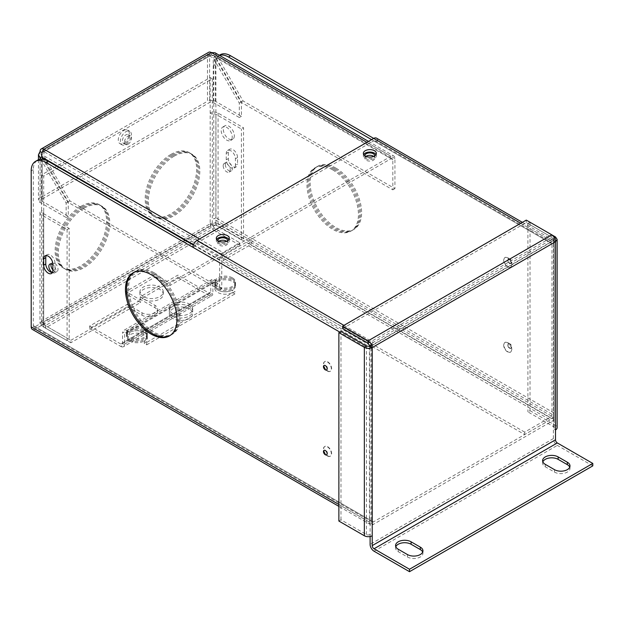 <?xml version="1.0" encoding="UTF-8"?>
<svg xmlns="http://www.w3.org/2000/svg" width="624" height="624" viewBox="0 0 624 624"><rect width="100%" height="100%" fill="white"/><g stroke="black" fill="none" stroke-linecap="round" stroke-linejoin="round"><path stroke-width="0.47" stroke-dasharray="3.12 2.34" d="M335.876 168.082A36.395 21.013 -120 0 0 317.678 166.28A36.395 21.013 -120 0 0 312.101 195.437A36.395 21.013 -120 0 0 335.876 227.51A36.395 21.013 -120 0 0 354.073 229.312A36.395 21.013 -120 0 0 359.65 200.148A36.395 21.013 -120 0 0 335.876 168.082M334.823 168.691A36.395 21.013 -120 0 0 316.625 166.889A36.395 21.013 -120 0 0 311.048 196.045A36.395 21.013 -120 0 0 334.823 228.119A36.395 21.013 -120 0 0 353.02 229.921A36.395 21.013 -120 0 0 358.597 200.756A36.395 21.013 -120 0 0 334.823 168.691M332.709 169.907A36.395 21.013 60 0 1 356.483 201.973A36.395 21.013 60 0 1 350.906 231.137A36.395 21.013 60 0 1 332.709 229.336A36.395 21.013 60 0 1 308.935 197.27A36.395 21.013 60 0 1 314.512 168.106A36.395 21.013 60 0 1 332.709 169.907M333.762 169.299A36.395 21.013 60 0 1 357.536 201.365A36.395 21.013 60 0 1 351.959 230.529A36.395 21.013 60 0 1 333.762 228.727A36.395 21.013 60 0 1 309.988 196.654A36.395 21.013 60 0 1 315.572 167.497A36.395 21.013 60 0 1 333.762 169.299M169.907 335.618A36.395 21.013 -120 0 0 170.438 335.33A36.395 21.013 -120 0 0 176.015 306.166A36.395 21.013 -120 0 0 152.248 274.1A36.395 21.013 -120 0 0 134.051 272.298A36.395 21.013 -120 0 0 133.528 272.618M154.354 272.883A36.395 21.013 60 0 1 178.129 304.949A36.395 21.013 60 0 1 172.552 334.113A36.395 21.013 60 0 1 154.354 332.311A36.395 21.013 60 0 1 130.58 300.238A36.395 21.013 60 0 1 136.157 271.081A36.395 21.013 60 0 1 154.354 272.883M153.301 273.491A36.395 21.013 60 0 1 177.076 305.557A36.395 21.013 60 0 1 171.499 334.721A36.395 21.013 60 0 1 153.301 332.92A36.395 21.013 60 0 1 129.527 300.846A36.395 21.013 60 0 1 135.104 271.69A36.395 21.013 60 0 1 153.301 273.491M235.427 165.118A6.497 3.752 60 0 1 234.086 168.09A6.497 3.752 60 0 1 230.833 167.77A6.497 3.752 60 0 1 226.239 159.814L226.239 153.442A6.497 3.752 60 0 1 227.588 150.47A6.497 3.752 60 0 1 232.596 152.209A6.497 3.752 60 0 1 235.427 158.753L235.427 165.118L237.541 163.901L237.541 157.529A6.497 3.752 -120 0 0 234.702 150.992A6.497 3.752 -120 0 0 229.694 149.253A6.497 3.752 -120 0 0 228.353 152.225L228.353 158.59A6.497 3.752 -120 0 0 232.947 166.553A6.497 3.752 -120 0 0 236.192 166.873A6.497 3.752 -120 0 0 237.541 163.901M52.385 272.587A6.497 3.752 -120 0 0 53.617 272.282A6.497 3.752 -120 0 0 54.967 269.311L54.967 262.938A6.497 3.752 -120 0 0 52.127 256.402A6.497 3.752 -120 0 0 47.12 254.662A6.497 3.752 -120 0 0 46.238 255.575M129.542 340.969A10.397 6.006 180 0 1 126.5 336.726A10.397 6.006 180 0 1 132.92 331.18A10.397 6.006 180 0 1 144.245 332.483A10.397 6.006 180 0 1 147.295 336.726A10.397 6.006 180 0 1 140.876 342.272A10.397 6.006 180 0 1 129.542 340.969M129.542 339.752A10.397 6.006 180 0 1 126.5 335.509A10.397 6.006 180 0 1 132.92 329.963A10.397 6.006 180 0 1 144.245 331.258A10.397 6.006 180 0 1 147.295 335.509A10.397 6.006 180 0 1 140.876 341.055A10.397 6.006 180 0 1 129.542 339.752M217.768 290.035A10.397 6.006 180 0 1 214.726 285.784A10.397 6.006 180 0 1 221.146 280.238A10.397 6.006 180 0 1 232.479 281.541A10.397 6.006 180 0 1 235.521 285.784A10.397 6.006 180 0 1 229.102 291.33A10.397 6.006 180 0 1 217.768 290.035A10.397 6.006 0 0 0 232.479 290.035L232.479 292.469A10.397 6.006 0 0 1 217.768 292.469A10.397 6.006 0 0 1 214.726 288.226L214.726 285.784A10.397 6.006 0 0 0 217.768 290.035M217.768 288.811A10.397 6.006 180 0 1 214.726 284.567A10.397 6.006 180 0 1 221.146 279.022A10.397 6.006 180 0 1 232.479 280.324A10.397 6.006 180 0 1 235.521 284.567A10.397 6.006 180 0 1 229.102 290.113A10.397 6.006 180 0 1 217.768 288.811M232.479 277.883A10.397 6.006 180 0 1 235.521 282.134A10.397 6.006 180 0 1 229.102 287.68A10.397 6.006 180 0 1 217.768 286.377A10.397 6.006 180 0 1 214.726 282.134A10.397 6.006 180 0 1 221.146 276.58A10.397 6.006 180 0 1 232.479 277.883M232.479 279.107A10.397 6.006 180 0 1 235.521 283.351A10.397 6.006 180 0 1 229.102 288.896A10.397 6.006 180 0 1 217.768 287.594A10.397 6.006 180 0 1 214.726 283.351A10.397 6.006 180 0 1 221.146 277.805A10.397 6.006 180 0 1 232.479 279.107M144.245 328.825A10.397 6.006 180 0 1 147.295 333.068A10.397 6.006 180 0 1 140.876 338.614A10.397 6.006 180 0 1 129.542 337.311A10.397 6.006 180 0 1 126.5 333.068A10.397 6.006 180 0 1 132.92 327.522A10.397 6.006 180 0 1 144.245 328.825M144.245 330.041A10.397 6.006 180 0 1 147.295 334.285A10.397 6.006 180 0 1 140.876 339.83A10.397 6.006 180 0 1 129.542 338.528A10.397 6.006 180 0 1 126.5 334.285A10.397 6.006 180 0 1 132.92 328.739A10.397 6.006 180 0 1 144.245 330.041M143.333 299.052A11.7 6.755 180 0 1 139.901 294.278A11.7 6.755 180 0 1 147.124 288.038A11.7 6.755 180 0 1 159.869 289.505A11.7 6.755 180 0 1 163.301 294.278A11.7 6.755 180 0 1 156.078 300.518A11.7 6.755 180 0 1 143.333 299.052M143.333 296.611A11.7 6.755 180 0 1 139.901 291.837A11.7 6.755 180 0 1 147.124 285.597A11.7 6.755 180 0 1 159.869 287.063A11.7 6.755 180 0 1 163.301 291.837A11.7 6.755 180 0 1 156.078 298.077A11.7 6.755 180 0 1 143.333 296.611M172.739 316.033A11.7 6.755 180 0 1 169.315 311.259A11.7 6.755 180 0 1 176.53 305.019A11.7 6.755 180 0 1 189.283 306.478A11.7 6.755 180 0 1 192.707 311.259A11.7 6.755 180 0 1 185.484 317.499A11.7 6.755 180 0 1 172.739 316.033A11.7 6.755 0 0 0 185.484 317.499A11.7 6.755 0 0 0 192.707 311.259A11.7 6.755 0 0 0 189.283 306.478A11.7 6.755 0 0 0 176.53 305.019A11.7 6.755 0 0 0 169.315 311.259A11.7 6.755 0 0 0 172.739 316.033M172.739 313.591A11.7 6.755 180 0 1 169.315 308.818A11.7 6.755 180 0 1 176.53 302.578A11.7 6.755 180 0 1 189.283 304.044A11.7 6.755 180 0 1 192.707 308.818A11.7 6.755 180 0 1 185.484 315.058A11.7 6.755 180 0 1 172.739 313.591M509.714 263.375A2.597 1.498 -120 0 0 510.128 263.554A2.597 1.498 -120 0 0 511.017 263.5A2.597 1.498 -120 0 0 511.415 261.417A2.597 1.498 -120 0 0 509.714 259.132A2.597 1.498 -120 0 0 508.412 258.999A2.597 1.498 -120 0 0 507.92 259.74A2.597 1.498 -120 0 0 509.714 263.375M509.98 258.976A2.597 1.498 -120 0 0 508.677 258.843A2.597 1.498 -120 0 0 508.279 260.933A2.597 1.498 -120 0 0 509.98 263.219A2.597 1.498 -120 0 0 511.274 263.351A2.597 1.498 -120 0 0 511.68 261.269A2.597 1.498 -120 0 0 509.98 258.976M509.714 348.27A2.597 1.498 -120 0 0 510.128 348.457A2.597 1.498 -120 0 0 511.017 348.395A2.597 1.498 -120 0 0 511.415 346.312A2.597 1.498 -120 0 0 509.714 344.027A2.597 1.498 -120 0 0 508.412 343.894A2.597 1.498 -120 0 0 507.92 344.635A2.597 1.498 -120 0 0 509.714 348.27M509.98 343.871A2.597 1.498 -120 0 0 508.677 343.746A2.597 1.498 -120 0 0 508.279 345.829A2.597 1.498 -120 0 0 509.98 348.114A2.597 1.498 -120 0 0 511.274 348.247A2.597 1.498 -120 0 0 511.68 346.164A2.597 1.498 -120 0 0 509.98 343.871M507.601 342.802A5.585 3.221 -120 0 0 504.808 342.529A5.585 3.221 -120 0 0 503.95 347.006A5.585 3.221 -120 0 0 507.601 351.928A5.585 3.221 -120 0 0 510.393 352.201A5.585 3.221 -120 0 0 511.251 347.724A5.585 3.221 -120 0 0 507.601 342.802M507.866 351.772A5.585 3.221 -120 0 0 510.658 352.053A5.585 3.221 -120 0 0 511.516 347.576A5.585 3.221 -120 0 0 507.866 342.654A5.585 3.221 -120 0 0 505.073 342.373A5.585 3.221 -120 0 0 504.215 346.85A5.585 3.221 -120 0 0 507.866 351.772M507.601 257.907A5.585 3.221 -120 0 0 504.808 257.634A5.585 3.221 -120 0 0 503.95 262.111A5.585 3.221 -120 0 0 507.601 267.033A5.585 3.221 -120 0 0 510.393 267.306A5.585 3.221 -120 0 0 511.251 262.829A5.585 3.221 -120 0 0 507.601 257.907M507.866 266.877A5.585 3.221 -120 0 0 510.658 267.158A5.585 3.221 -120 0 0 511.516 262.681A5.585 3.221 -120 0 0 507.866 257.759A5.585 3.221 -120 0 0 505.073 257.478A5.585 3.221 -120 0 0 504.215 261.955A5.585 3.221 -120 0 0 507.866 266.877M326.719 369.892A2.597 1.498 -120 0 0 326.851 369.829A2.597 1.498 -120 0 0 327.343 369.088A2.597 1.498 -120 0 0 325.556 365.453A2.597 1.498 -120 0 0 325.143 365.266A2.597 1.498 -120 0 0 324.254 365.321A2.597 1.498 -120 0 0 324.129 365.414M326.719 454.787A2.597 1.498 -120 0 0 326.851 454.724A2.597 1.498 -120 0 0 327.343 453.983A2.597 1.498 -120 0 0 325.556 450.349A2.597 1.498 -120 0 0 325.143 450.161A2.597 1.498 -120 0 0 324.254 450.224A2.597 1.498 -120 0 0 324.129 450.31M327.662 455.816A5.585 3.221 -120 0 0 330.455 456.089A5.585 3.221 -120 0 0 331.313 451.612A5.585 3.221 -120 0 0 327.662 446.69A5.585 3.221 -120 0 0 324.87 446.417A5.585 3.221 -120 0 0 324.02 450.887A5.585 3.221 -120 0 0 327.662 455.816M327.405 455.965A5.585 3.221 -120 0 0 330.197 456.245A5.585 3.221 -120 0 0 331.048 451.768A5.585 3.221 -120 0 0 327.405 446.846A5.585 3.221 -120 0 0 324.613 446.566A5.585 3.221 -120 0 0 323.755 451.043A5.585 3.221 -120 0 0 327.405 455.965M327.662 370.913A5.585 3.221 -120 0 0 330.455 371.194A5.585 3.221 -120 0 0 331.313 366.717A5.585 3.221 -120 0 0 327.662 361.795A5.585 3.221 -120 0 0 324.87 361.514A5.585 3.221 -120 0 0 324.02 365.992A5.585 3.221 -120 0 0 327.662 370.913M327.405 371.069A5.585 3.221 -120 0 0 330.197 371.342A5.585 3.221 -120 0 0 331.048 366.865A5.585 3.221 -120 0 0 327.405 361.943A5.585 3.221 -120 0 0 324.613 361.67A5.585 3.221 -120 0 0 323.755 366.148A5.585 3.221 -120 0 0 327.405 371.069M228.946 239.476A6.497 3.752 180 0 1 229.297 240.7A6.497 3.752 180 0 1 225.287 244.163A6.497 3.752 180 0 1 218.205 243.352A6.497 3.752 180 0 1 216.302 240.7A6.497 3.752 180 0 1 216.653 239.476M375.991 154.58A6.497 3.752 180 0 1 376.342 155.805A6.497 3.752 180 0 1 372.333 159.268A6.497 3.752 180 0 1 365.251 158.457A6.497 3.752 180 0 1 363.347 155.805A6.497 3.752 180 0 1 363.698 154.58M219.484 55.357A20.795 12.004 -120 0 0 218.08 55.965A20.795 12.004 -120 0 0 213.775 65.489L215.888 64.272L215.888 217.776L252.65 239A5.561 3.214 -60 0 1 248.719 245.817L223.244 260.52L524.683 434.561L550.157 419.851A5.561 3.214 120 0 0 554.089 413.033L554.089 242.549A5.561 3.214 120 0 0 552.942 239.998A5.561 3.214 120 0 0 550.157 240.279L520.751 223.298M215.888 64.272A20.795 12.004 60 0 1 220.194 54.748M373.706 138.403L554.089 242.549M370.024 346.375A5.561 3.214 120 0 0 369.4 349.175L369.4 522.109A5.561 3.214 120 0 0 370.555 524.659A5.561 3.214 120 0 0 373.339 524.378L554.089 420.022L215.888 224.765L215.888 222.323L35.131 326.68A2.582 1.49 -60 0 1 33.844 326.812A2.582 1.49 -60 0 1 33.314 325.627L33.314 169.681A20.795 12.004 60 0 1 37.619 160.157M192.949 247.307L195.062 246.082L193.346 245.092M371.514 347.958L195.062 246.082A2.582 1.49 -60 0 1 196.888 242.923L373.339 344.799A2.582 1.49 120 0 0 371.514 347.958L371.514 520.892A2.582 1.49 120 0 0 372.052 522.07A2.582 1.49 120 0 0 373.339 521.945L554.089 417.589L215.888 222.323M371.592 139.62L375.523 141.89L377.637 140.673A5.561 3.214 -60 0 0 376.483 138.13M213.775 65.489L213.775 218.993L215.888 217.776M554.089 413.033L252.65 239L250.536 240.217L213.775 218.993M524.683 434.561L524.683 432.12L550.157 417.409A2.582 1.49 120 0 0 551.983 414.258L551.983 243.766A2.582 1.49 120 0 0 551.444 242.588A2.582 1.49 120 0 0 550.157 242.713L373.706 140.845A2.582 1.49 -60 0 1 374.993 140.712A2.582 1.49 -60 0 1 375.523 141.89L551.983 243.766M196.888 242.923L373.706 140.845M373.339 344.799L550.157 242.713M343.933 325.385L373.339 342.365L550.157 240.279M373.339 342.365A5.561 3.214 120 0 0 371.264 344.245M215.888 224.765L35.131 329.121A5.561 3.214 -60 0 1 32.354 329.394M554.089 420.022L554.089 417.589M551.983 414.258L250.536 240.217A2.582 1.49 -60 0 1 248.719 243.376L223.244 258.086L524.683 432.12M223.244 260.52L223.244 258.086M592.8 465.871L557.326 445.388A5.561 3.214 60 0 1 553.394 438.578L553.394 428.711L555.5 429.936M342.623 328.575L526.282 222.542L551.756 237.253L553.394 240.513L370.102 346.336L370.102 536.515M338.871 521.048L340.985 519.831L366.46 534.534A2.582 1.49 180 0 0 370.102 534.534L372.216 535.751M569.743 467.158A9.095 5.249 180 0 1 569.993 468.374A9.095 5.249 180 0 1 564.377 473.226A9.095 5.249 180 0 1 554.463 472.087L545.267 466.783A9.095 5.249 180 0 1 542.607 463.07A9.095 5.249 180 0 1 542.857 461.854M422.698 552.053A9.095 5.249 180 0 1 422.947 553.27A9.095 5.249 180 0 1 417.331 558.121A9.095 5.249 180 0 1 407.417 556.982L398.221 551.678A9.095 5.249 180 0 1 395.561 547.966A9.095 5.249 180 0 1 395.811 546.749M368.098 343.286L551.756 237.253L551.756 234.811L530.026 222.269L530.026 410.686L527.92 411.902L553.394 426.605A2.582 1.49 180 0 1 554.151 427.658A2.582 1.49 180 0 1 553.394 428.711L553.394 240.513L555.5 241.738M526.282 220.1L526.282 222.542M340.985 519.831L340.985 331.414M553.394 240.513L554.151 239.359L553.394 238.196L554.354 237.643M530.026 410.686L555.5 425.389A5.561 3.214 180 0 1 557.131 427.658M553.394 426.605L553.394 238.196L527.92 223.486L527.92 411.902M530.026 222.269L527.92 223.486M189.283 308.919A11.7 6.755 0 0 0 176.53 307.453A11.7 6.755 0 0 0 169.315 313.693A11.7 6.755 0 0 0 172.739 318.466A11.7 6.755 0 0 0 185.484 319.933A11.7 6.755 0 0 0 192.707 313.693A11.7 6.755 0 0 0 189.283 308.919M89.669 328.474L89.669 326.032L127.312 304.301L127.312 306.743L89.669 328.474L120.728 346.406L208.954 295.472A5.561 3.214 -120 0 0 211.739 295.745L123.513 346.679A5.561 3.214 60 0 0 124.66 344.136L124.66 334.207L212.885 283.265A2.582 1.49 60 0 1 213.424 282.087A2.582 1.49 60 0 1 214.711 282.212L217.768 283.982L217.768 281.541L214.711 279.778A5.561 3.214 60 0 0 211.926 279.497L123.7 330.439A5.561 3.214 -120 0 0 122.554 332.99L210.779 282.048L210.779 291.977A2.582 1.49 -120 0 1 210.241 293.155L122.015 344.097A2.582 1.49 60 0 1 120.728 343.964L208.954 293.03L177.895 275.098L140.252 296.829L140.252 299.27L177.895 277.54L177.895 275.098M146.718 342.397L146.718 344.83L144.245 343.411L144.245 340.969L146.718 342.397L234.944 291.455L232.479 290.035M122.015 344.097A2.582 1.49 60 0 0 122.554 342.919L122.554 332.99M212.885 283.265L212.885 293.194A5.561 3.214 -120 0 1 211.739 295.745M127.312 306.743L142.015 315.229A9.149 5.281 0 0 0 151.983 316.376A9.149 5.281 0 0 0 157.63 311.493A9.149 5.281 0 0 0 154.955 307.757L140.252 299.27M208.954 295.472L177.895 277.54M89.669 326.032L120.728 343.964M127.312 304.301L142.015 312.788A9.149 5.281 0 0 0 151.983 313.934A9.149 5.281 0 0 0 157.63 309.059A9.149 5.281 0 0 0 154.955 305.323L140.252 296.829M123.513 346.679A5.561 3.214 60 0 1 120.728 346.406M208.954 293.03A2.582 1.49 -120 0 0 210.241 293.155M144.245 340.969A10.397 6.006 0 0 0 147.295 336.726A10.397 6.006 0 0 0 140.876 331.18A10.397 6.006 0 0 0 129.542 332.483L126.485 330.712A5.561 3.214 -120 0 0 123.7 330.439M144.245 343.411A10.397 6.006 0 0 0 147.295 339.16A10.397 6.006 0 0 0 140.876 333.614A10.397 6.006 0 0 0 129.542 334.916L126.485 333.154A2.582 1.49 -120 0 0 125.198 333.021A2.582 1.49 -120 0 0 124.66 334.207M210.779 282.048A5.561 3.214 60 0 1 211.926 279.497M146.718 344.83L234.944 293.896L234.944 291.455M217.768 283.982A10.397 6.006 0 0 0 214.726 288.226M234.944 293.896L232.479 292.469M217.768 281.541A10.397 6.006 0 0 0 214.726 285.784L214.726 284.567M129.542 332.483L129.542 334.916M123.786 130.471A7.8 4.501 -60 0 1 127.686 130.088A7.8 4.501 -60 0 1 128.879 136.336A7.8 4.501 -60 0 1 123.786 143.208A7.8 4.501 -60 0 1 119.886 143.598A7.8 4.501 -60 0 1 118.693 137.342A7.8 4.501 -60 0 1 123.786 130.471M125.9 131.695A7.8 4.501 -60 0 1 129.8 131.305A7.8 4.501 -60 0 1 130.993 137.553A7.8 4.501 -60 0 1 125.9 144.425A7.8 4.501 -60 0 1 122 144.815A7.8 4.501 -60 0 1 120.806 138.567A7.8 4.501 -60 0 1 125.9 131.695M217.753 240.63A4.992 2.878 0 0 0 217.753 240.669A4.992 2.878 0 0 0 219.219 242.705A4.992 2.878 0 0 0 224.632 243.337A4.992 2.878 0 0 0 227.737 240.7M218.907 241.262A4.992 2.878 0 0 0 217.753 243.103A4.992 2.878 0 0 0 219.219 245.146A4.992 2.878 0 0 0 224.656 245.77A4.992 2.878 0 0 0 227.737 243.103A4.992 2.878 0 0 0 226.629 241.293M364.798 155.727A4.992 2.878 0 0 0 364.798 155.774A4.992 2.878 0 0 0 366.265 157.81A4.992 2.878 0 0 0 371.678 158.441A4.992 2.878 0 0 0 374.782 155.805M365.953 156.367A4.992 2.878 0 0 0 364.798 158.207A4.992 2.878 0 0 0 366.265 160.251A4.992 2.878 0 0 0 371.701 160.875A4.992 2.878 0 0 0 374.782 158.207A4.992 2.878 0 0 0 373.667 156.398M41.441 200.171L41.441 154.721L68.258 201.864L68.258 216.271L42.19 201.224A2.582 1.49 180 0 1 41.441 200.171A2.582 1.49 180 0 1 42.19 199.118L42.19 152.724A2.582 1.49 60 0 1 42.728 151.546A2.582 1.49 60 0 1 44.015 151.671L223.595 255.349L390.998 158.699L211.427 55.021A2.582 1.49 -120 0 0 210.132 54.896A2.582 1.49 -120 0 0 209.602 56.074L207.488 54.857L207.488 101.252A5.561 3.214 180 0 1 215.358 101.252L241.418 116.298L241.418 101.884L215.358 56.745C212.737 54.873 210.116 54.241 207.488 54.857A5.561 3.214 -120 0 1 208.642 52.307M215.023 52.783L216.996 55.801L214.882 57.018L213.533 55.364L211.427 55.021L211.427 52.58M40.81 159.206L66.144 203.081L66.144 217.495L40.084 202.449A5.561 3.214 180 0 1 38.454 200.171A5.561 3.214 180 0 1 40.084 197.902L207.488 101.252M42.19 199.118L209.602 102.469A2.582 1.49 180 0 1 213.244 102.469L239.312 117.515L239.312 103.108L213.244 57.962L209.602 56.074L209.602 102.469M199.477 238.992L223.595 252.915L390.998 156.257L366.889 142.334M209.602 56.074L42.05 152.646M42.19 201.224L42.19 156.725L41.722 156.998L43.828 155.774L44.015 149.237M223.595 255.349A2.582 1.49 120 0 0 221.77 258.508L221.77 288.6L69.896 200.92L43.828 155.774L221.77 258.508M223.595 252.915A5.561 3.214 120 0 0 219.656 259.732L219.656 289.825L67.782 202.137L43.064 159.323M67.782 202.137L69.896 200.92M219.656 289.825L221.77 288.6M68.258 201.864L66.144 203.081M66.144 217.495L68.258 216.271M392.824 159.752L214.882 57.018L240.95 102.164L392.824 189.844L392.824 159.752A2.582 1.49 120 0 0 392.293 158.574A2.582 1.49 120 0 0 390.998 158.699M394.937 158.535L216.996 55.801L243.056 100.94L394.937 188.627L394.937 158.535A5.561 3.214 120 0 0 393.783 155.984A5.561 3.214 120 0 0 390.998 156.257M240.95 102.164L243.056 100.94M394.937 188.627L392.824 189.844M215.358 101.252L215.358 56.745L213.244 57.962L213.244 102.469M241.418 101.884L239.312 103.108M241.418 116.298L239.312 117.515M170.921 154.393A36.395 21.013 -60 0 1 189.119 152.591A36.395 21.013 -60 0 1 194.696 181.748A36.395 21.013 -60 0 1 170.921 213.821A36.395 21.013 -60 0 1 152.724 215.623A36.395 21.013 -60 0 1 147.147 186.459A36.395 21.013 -60 0 1 170.921 154.393M171.974 155.002A36.395 21.013 -60 0 1 190.172 153.2A36.395 21.013 -60 0 1 195.749 182.356A36.395 21.013 -60 0 1 171.974 214.43A36.395 21.013 -60 0 1 153.785 216.232A36.395 21.013 -60 0 1 148.2 187.067A36.395 21.013 -60 0 1 171.974 155.002M80.87 206.38A36.395 21.013 -60 0 1 99.068 204.578A36.395 21.013 -60 0 1 104.645 233.743A36.395 21.013 -60 0 1 80.87 265.808A36.395 21.013 -60 0 1 62.673 267.61A36.395 21.013 -60 0 1 57.096 238.454A36.395 21.013 -60 0 1 80.87 206.38M81.931 206.989A36.395 21.013 -60 0 1 100.121 205.187A36.395 21.013 -60 0 1 105.698 234.351A36.395 21.013 -60 0 1 81.931 266.417A36.395 21.013 -60 0 1 63.734 268.219A36.395 21.013 -60 0 1 58.157 239.062A36.395 21.013 -60 0 1 81.931 206.989M84.037 208.213A36.395 21.013 120 0 0 60.263 240.279A36.395 21.013 120 0 0 65.84 269.443A36.395 21.013 120 0 0 84.037 267.641A36.395 21.013 120 0 0 107.812 235.568A36.395 21.013 120 0 0 102.235 206.411A36.395 21.013 120 0 0 84.037 208.213M82.984 207.597A36.395 21.013 120 0 0 59.21 239.671A36.395 21.013 120 0 0 64.787 268.827A36.395 21.013 120 0 0 82.984 267.025A36.395 21.013 120 0 0 106.759 234.959A36.395 21.013 120 0 0 101.182 205.795A36.395 21.013 120 0 0 82.984 207.597M174.088 156.218A36.395 21.013 120 0 0 150.314 188.292A36.395 21.013 120 0 0 155.891 217.448A36.395 21.013 120 0 0 174.088 215.647A36.395 21.013 120 0 0 197.863 183.581A36.395 21.013 120 0 0 192.286 154.417A36.395 21.013 120 0 0 174.088 156.218M173.035 155.61A36.395 21.013 120 0 0 149.261 187.676A36.395 21.013 120 0 0 154.838 216.84A36.395 21.013 120 0 0 173.035 215.038A36.395 21.013 120 0 0 196.81 182.972A36.395 21.013 120 0 0 191.233 153.808A36.395 21.013 120 0 0 173.035 155.61M234.343 135.72A7.8 4.501 60 0 1 232.729 139.292A7.8 4.501 60 0 1 226.715 137.202A7.8 4.501 60 0 1 223.314 129.355A7.8 4.501 60 0 1 224.929 125.783A7.8 4.501 60 0 1 230.942 127.873A7.8 4.501 60 0 1 234.343 135.72M232.229 136.945A7.8 4.501 60 0 1 230.615 140.509A7.8 4.501 60 0 1 224.609 138.419A7.8 4.501 60 0 1 221.2 130.572A7.8 4.501 60 0 1 222.815 127.007A7.8 4.501 60 0 1 228.829 129.09A7.8 4.501 60 0 1 232.229 136.945M52.416 272.54A4.992 2.878 -120 0 0 54.873 272.766A4.992 2.878 -120 0 0 55.903 270.481A4.992 2.878 -120 0 0 52.853 264.677M52.853 269.888A4.992 2.878 -120 0 0 56.979 271.541A4.992 2.878 -120 0 0 58.016 269.256A4.992 2.878 -120 0 0 55.84 264.233A4.992 2.878 -120 0 0 51.987 262.899A4.992 2.878 -120 0 0 51.168 263.913M223.189 165.75A4.992 2.878 -120 0 0 225.365 170.773A4.992 2.878 -120 0 0 229.211 172.107A4.992 2.878 -120 0 0 230.248 169.822A4.992 2.878 -120 0 0 228.064 164.798A4.992 2.878 -120 0 0 224.219 163.465A4.992 2.878 -120 0 0 223.189 165.75M225.303 164.525A4.992 2.878 -120 0 0 227.479 169.549A4.992 2.878 -120 0 0 231.325 170.89A4.992 2.878 -120 0 0 232.354 168.605A4.992 2.878 -120 0 0 230.178 163.582A4.992 2.878 -120 0 0 226.333 162.24A4.992 2.878 -120 0 0 225.303 164.525M128.006 144.253A4.992 2.878 120 0 0 131.266 139.854A4.992 2.878 120 0 0 130.502 135.853A4.992 2.878 120 0 0 128.006 136.102A4.992 2.878 120 0 0 124.745 140.501A4.992 2.878 120 0 0 125.51 144.495A4.992 2.878 120 0 0 128.006 144.253M125.9 143.029A4.992 2.878 120 0 0 129.16 138.637A4.992 2.878 120 0 0 128.396 134.636A4.992 2.878 120 0 0 125.9 134.885A4.992 2.878 120 0 0 122.639 139.277A4.992 2.878 120 0 0 123.404 143.278A4.992 2.878 120 0 0 125.9 143.029M212.3 78.772L210.187 77.555L41.605 174.884L41.605 210.405A5.561 3.214 0 0 0 39.975 212.683A5.561 3.214 0 0 0 41.605 214.952L67.08 229.663L67.08 340.587L41.605 325.876L43.719 324.659L42.962 323.497L43.719 322.343L41.605 321.118L41.605 210.405L43.719 211.63L43.719 176.108L212.3 78.772L212.3 225.007L210.187 223.79C212.815 222.62 215.436 222.69 218.057 224.008L215.951 225.225L241.418 239.928L243.532 238.711L243.532 127.787L218.057 113.077A5.561 3.214 0 0 0 210.187 113.077L212.3 114.293A2.582 1.49 0 0 1 215.951 114.293L241.418 129.004L243.532 127.787M170.009 285.488L170.009 283.046L239.788 242.767L239.788 245.209L170.009 285.488L155.306 277.001L155.306 274.56L170.009 283.046M210.187 77.555L210.187 223.79L41.605 321.118C41.777 324.051 43.025 326.36 45.357 328.045L45.357 325.603L70.832 340.314L70.832 342.748L140.603 302.468L125.9 293.974L155.306 277.001M43.719 176.108L41.605 174.884M41.605 214.952L41.605 325.876L39.975 323.497L41.605 321.118M210.187 223.79C210.483 226.645 211.856 228.883 214.313 230.498L214.313 228.056L212.3 225.007L43.719 322.343L43.719 211.63A2.582 1.49 0 0 0 42.962 212.683A2.582 1.49 0 0 0 43.719 213.736L69.194 228.439L69.194 339.37L67.08 340.587M43.719 213.736L43.719 324.659L69.194 339.37M67.08 229.663L69.194 228.439M43.719 322.343L45.357 325.603L214.313 228.056L239.788 242.767M239.788 245.209L214.313 230.498L45.357 328.045L70.832 342.748M70.832 340.314L140.603 300.027L140.603 302.468M155.306 274.56L125.9 291.541L140.603 300.027M212.3 225.007L215.951 225.225L215.951 114.293M218.057 113.077L218.057 224.008L243.532 238.711M241.418 239.928L241.418 129.004M125.9 291.541L125.9 293.974M54.967 269.311L52.853 270.527M33.314 325.627L371.514 520.892M31.2 170.898L33.314 169.681M338.871 504.481L369.4 522.109M369.4 349.175L339.807 332.093M373.339 524.378L35.131 329.121M373.339 521.945L35.131 326.68M248.719 245.817L550.157 419.851M248.719 243.376L550.157 417.409M54.967 262.938L52.853 264.163M237.541 157.529L235.427 158.753M228.353 152.225L226.239 153.442M228.353 158.59L226.239 159.814M553.394 438.578L370.102 544.393M374.041 551.21L557.326 445.388M366.46 534.534L366.46 346.117M555.5 425.389L555.5 236.98M398.221 549.237L398.221 551.678M407.417 554.549L407.417 556.982M545.267 464.342L545.267 466.783M554.463 469.654L554.463 472.087M122.554 342.919L210.779 291.977M124.66 344.136L212.885 293.194M126.485 333.154L214.711 282.212M126.485 330.712L214.711 279.778M142.015 315.229L142.015 312.788M154.955 307.757L154.955 305.323M40.084 197.902L40.084 151.507L207.488 54.857M211.427 55.021L44.015 151.671M219.656 259.732L193.51 244.631M40.084 202.449L40.084 159.292M316.625 166.889L317.678 166.28M350.906 231.137L351.959 230.529M134.051 272.298L132.99 272.906M172.552 334.113L171.499 334.721M236.192 166.873L234.086 168.09M53.617 272.282L51.503 273.499M126.5 335.509L126.5 336.726M235.521 282.134L235.521 283.351M147.295 333.068L147.295 334.285M139.901 291.837L139.901 294.278M169.315 308.818L169.315 313.693M507.92 259.74A3.253 3.253 0 0 0 510.128 263.554M507.92 344.635A3.253 3.253 0 0 0 510.128 348.457M327.343 369.088A3.253 3.253 0 0 0 325.143 365.266M327.343 453.983A3.253 3.253 0 0 0 325.143 450.161M216.302 240.7L216.302 238.259M363.347 155.805L363.347 153.364M370.555 524.659L338.871 506.36M372.052 522.07L33.844 326.812M522.382 222.355L552.942 239.998M374.993 140.712L551.444 242.588M218.08 55.965L219.313 55.255M376.342 155.805L376.342 153.364M229.297 240.7L229.297 238.259M192.707 308.818L192.707 313.693M163.301 291.837L163.301 294.278M126.5 333.068L126.5 334.285M214.726 282.134L214.726 283.351M235.521 284.567L235.521 285.784M147.295 335.509L147.295 339.16M47.12 254.662L45.006 255.879M229.694 149.253L227.588 150.47M136.157 271.081L135.104 271.69M170.438 335.33L169.385 335.938M314.512 168.106L315.572 167.497M353.02 229.921L354.073 229.312M554.151 239.359L554.151 427.658M395.561 545.524L395.561 547.966M422.947 550.836L422.947 553.27M542.607 460.629L542.607 463.07M569.993 465.941L569.993 468.374M213.424 282.087L125.198 333.021M157.63 311.493L157.63 309.059M129.8 131.305L127.686 130.088M217.753 243.103L217.753 240.669M364.798 158.207L364.798 155.774M42.728 151.546L210.132 54.896M38.454 159.752L38.454 200.171M368.519 141.398L393.783 155.984M213.533 55.364L392.293 158.574M374.782 158.207L374.782 155.774M227.737 243.103L227.737 240.669M122 144.815L119.886 143.598M190.172 153.2L189.119 152.591M100.121 205.187L99.068 204.578M65.84 269.443L64.787 268.827M155.891 217.448L154.838 216.84M230.615 140.509L232.729 139.292M56.979 271.541L54.873 272.766M231.325 170.89L229.211 172.107M128.396 134.636L130.502 135.853M39.975 212.683L39.975 323.497M42.962 212.683L42.962 323.497M123.404 143.278L125.51 144.495M226.333 162.24L224.219 163.465M51.987 262.899L49.881 264.116M222.815 127.007L224.929 125.783M192.286 154.417L191.233 153.808M102.235 206.411L101.182 205.795M63.734 268.219L62.673 267.61M153.785 216.232L152.724 215.623"/><path stroke-width="0.94" d="M151.187 274.708A36.395 21.013 -120 0 0 132.99 272.906A36.395 21.013 -120 0 0 127.413 302.071A36.395 21.013 -120 0 0 151.187 334.136A36.395 21.013 -120 0 0 169.385 335.938A36.395 21.013 -120 0 0 174.962 306.774A36.395 21.013 -120 0 0 151.187 274.708M133.528 272.618A36.395 21.013 -120 0 0 128.614 301.938A36.395 21.013 -120 0 0 152.248 333.528A36.395 21.013 -120 0 0 169.907 335.618M48.259 273.179A6.497 3.752 -120 0 0 51.503 273.499A6.497 3.752 -120 0 0 52.853 270.527L52.853 264.163A6.497 3.752 -120 0 0 50.014 257.618A6.497 3.752 -120 0 0 45.006 255.879A6.497 3.752 -120 0 0 43.664 258.859L43.664 265.223A6.497 3.752 -120 0 0 48.259 273.179M46.238 255.575A6.497 3.752 -120 0 0 45.77 257.634L45.77 264.007A6.497 3.752 -120 0 0 50.372 271.963A6.497 3.752 -120 0 0 52.385 272.587M324.129 365.414A2.597 1.498 -120 0 0 323.895 367.528A2.597 1.498 -120 0 0 325.556 369.697A2.597 1.498 -120 0 0 326.719 369.892M325.291 365.602A2.597 1.498 -120 0 0 323.989 365.477A2.597 1.498 -120 0 0 323.591 367.559A2.597 1.498 -120 0 0 325.291 369.853A2.597 1.498 -120 0 0 326.586 369.977A2.597 1.498 -120 0 0 326.992 367.895A2.597 1.498 -120 0 0 325.291 365.602M324.129 450.31A2.597 1.498 -120 0 0 323.895 452.423A2.597 1.498 -120 0 0 325.556 454.592A2.597 1.498 -120 0 0 326.719 454.787M325.291 450.505A2.597 1.498 -120 0 0 323.989 450.372A2.597 1.498 -120 0 0 323.591 452.455A2.597 1.498 -120 0 0 325.291 454.748A2.597 1.498 -120 0 0 326.586 454.873A2.597 1.498 -120 0 0 326.992 452.79A2.597 1.498 -120 0 0 325.291 450.505M227.393 235.607A6.497 3.752 0 0 0 220.311 234.796A6.497 3.752 0 0 0 216.302 238.259A6.497 3.752 0 0 0 218.205 240.911A6.497 3.752 0 0 0 225.287 241.73A6.497 3.752 0 0 0 229.297 238.259A6.497 3.752 0 0 0 227.393 235.607M216.653 239.476A6.497 3.752 180 0 1 227.393 238.048A6.497 3.752 180 0 1 228.946 239.476M374.439 150.712A6.497 3.752 0 0 0 367.357 149.9A6.497 3.752 0 0 0 363.347 153.364A6.497 3.752 0 0 0 365.251 156.016A6.497 3.752 0 0 0 372.333 156.835A6.497 3.752 0 0 0 376.342 153.364A6.497 3.752 0 0 0 374.439 150.712M363.698 154.58A6.497 3.752 180 0 1 374.439 153.153A6.497 3.752 180 0 1 375.991 154.58M219.313 55.255L220.194 54.748A20.795 12.004 60 0 1 230.591 55.778L373.706 138.403A5.561 3.214 -60 0 1 376.483 138.13L522.382 222.355M45.903 162.404A20.795 12.004 -120 0 0 35.506 161.374L37.619 160.157A20.795 12.004 60 0 1 48.017 161.187L45.903 162.404L192.949 247.307A5.561 3.214 -60 0 1 196.888 240.49L373.706 138.403L520.751 223.298M193.346 245.092L48.017 161.187M230.591 55.778L228.478 56.995L371.592 139.62M228.478 56.995A20.795 12.004 -120 0 0 219.484 55.357M338.871 506.36L32.354 329.394A5.561 3.214 -60 0 1 31.2 326.851L31.2 170.898A20.795 12.004 -120 0 1 35.506 161.374M371.264 344.245A5.561 3.214 120 0 0 370.024 346.375M370.102 536.515L370.102 544.393A5.561 3.214 -120 0 0 374.041 551.21L409.508 571.693L592.8 465.871L592.8 463.437L557.326 442.954A2.582 1.49 60 0 1 555.5 439.795L555.5 241.738L557.131 239.359L555.5 236.98L551.756 234.811C554.081 236.496 555.329 238.805 555.5 241.738L372.216 347.552C371.92 344.698 370.547 342.459 368.098 340.844L342.623 326.141L526.282 220.1L551.756 234.811L368.098 340.844L368.098 343.286L342.623 328.575L342.623 326.141M372.216 535.751A5.561 3.214 180 0 1 364.346 535.751L338.871 521.048L338.871 332.631L340.985 331.414L366.46 346.117L370.102 346.336L372.216 347.552L372.216 545.618A2.582 1.49 -120 0 0 374.041 548.777L409.508 569.252L592.8 463.437M409.508 571.693L409.508 569.252M542.857 461.854A9.095 5.249 180 0 1 549.229 458.016A9.095 5.249 180 0 1 558.137 459.358L567.325 464.662A9.095 5.249 180 0 1 569.743 467.158M395.811 546.749A9.095 5.249 180 0 1 402.184 542.911A9.095 5.249 180 0 1 411.091 544.253L420.28 549.557A9.095 5.249 180 0 1 422.698 552.053M554.463 469.654L545.267 464.342A9.095 5.249 180 0 1 542.607 460.629A9.095 5.249 180 0 1 548.223 455.777A9.095 5.249 180 0 1 558.137 456.916L567.325 462.22A9.095 5.249 180 0 1 569.993 465.941A9.095 5.249 180 0 1 564.377 470.792A9.095 5.249 180 0 1 554.463 469.654M407.417 554.549L398.221 549.237A9.095 5.249 180 0 1 395.561 545.524A9.095 5.249 180 0 1 401.177 540.673A9.095 5.249 180 0 1 411.091 541.811L420.28 547.115A9.095 5.249 180 0 1 422.947 550.836A9.095 5.249 180 0 1 417.331 555.688A9.095 5.249 180 0 1 407.417 554.549M370.102 346.336L368.098 343.286M366.46 346.117L364.346 347.342C366.967 348.66 369.595 348.73 372.216 347.552M338.871 332.631L364.346 347.342L364.346 535.751M554.354 237.643L555.5 236.98M557.131 239.359L557.131 427.658A5.561 3.214 180 0 1 555.5 429.936M227.737 240.7A4.992 2.878 0 0 0 227.737 240.669A4.992 2.878 0 0 0 226.278 238.633A4.992 2.878 0 0 0 220.873 238.001A4.992 2.878 0 0 0 217.753 240.63M226.629 241.293A4.992 2.878 0 0 0 226.278 241.067A4.992 2.878 0 0 0 218.907 241.262M374.782 155.805A4.992 2.878 0 0 0 374.782 155.774A4.992 2.878 0 0 0 373.324 153.738A4.992 2.878 0 0 0 367.918 153.098A4.992 2.878 0 0 0 364.798 155.727M373.667 156.398A4.992 2.878 0 0 0 373.324 156.172A4.992 2.878 0 0 0 365.953 156.367M366.889 142.334L211.427 52.58A5.561 3.214 -120 0 0 208.642 52.307L41.231 148.957A5.561 3.214 60 0 1 44.015 149.237L199.477 238.992M42.05 152.646L40.084 151.507A5.561 3.214 60 0 1 41.231 148.957M43.064 159.323L41.722 156.998C41.402 153.793 42.167 151.203 44.015 149.237L211.427 52.58L215.023 52.783L368.519 141.398M40.084 151.507L38.454 154.721L40.084 157.942L41.722 156.998L193.51 244.631M41.909 153.122L41.441 154.721M40.084 159.292L40.084 157.942L40.81 159.206M52.853 264.677A4.992 2.878 -120 0 0 49.881 264.116A4.992 2.878 -120 0 0 48.844 266.401A4.992 2.878 -120 0 0 52.416 272.54M51.168 263.913A4.992 2.878 -120 0 0 50.957 265.184A4.992 2.878 -120 0 0 52.853 269.888M196.888 240.49L343.933 325.385M31.2 326.851L338.871 504.481M339.807 332.093L192.949 247.307M45.77 257.634L43.664 258.859M45.77 264.007L43.664 265.223M555.5 439.795L372.216 545.618M374.041 548.777L557.326 442.954M411.091 541.811L411.091 544.253M420.28 547.115L420.28 549.557M558.137 456.916L558.137 459.358M567.325 462.22L567.325 464.662M38.454 154.721L38.454 159.752"/></g></svg>
